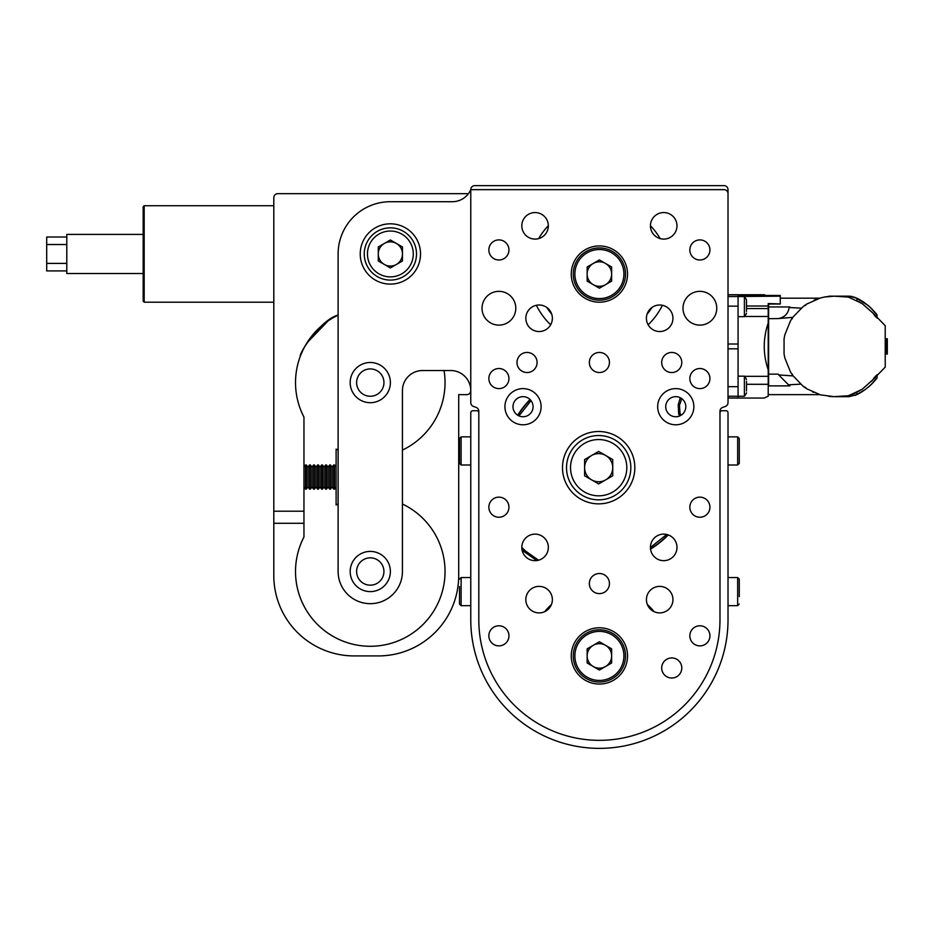 <?xml version="1.0" encoding="UTF-8"?>
<svg xmlns="http://www.w3.org/2000/svg" width="934" height="934" viewBox="0 0 934 934"><rect width="100%" height="100%" fill="white"/><g stroke="black" fill="none" stroke-linecap="round" stroke-linejoin="round"><path stroke-width="1.4" d="M538.638 238.602A70.342 70.342 0 0 1 548.34 225.666A70.342 70.342 0 0 0 538.638 238.602M650.438 225.666A70.342 70.342 0 0 1 660.14 238.602A70.342 70.342 0 0 0 650.438 225.666M662.416 305.301A70.342 70.342 0 0 1 648.126 324.787A70.342 70.342 0 0 0 662.416 305.301M550.651 324.787A70.342 70.342 0 0 1 536.361 305.301A70.342 70.342 0 0 0 550.651 324.787M651.967 307.484A62.298 62.298 0 0 1 647.075 314.163A62.298 62.298 0 0 0 651.967 307.484M551.714 314.163A62.298 62.298 0 0 1 546.81 307.484A62.298 62.298 0 0 0 551.714 314.163M544.72 611.665A70.342 70.342 0 0 1 551.469 604.426A70.342 70.342 0 0 0 544.72 611.665M647.309 604.426A70.342 70.342 0 0 1 654.069 611.665A70.342 70.342 0 0 0 647.309 604.426M768.215 303.912L780.275 303.912L768.215 303.573L768.215 396.203L764.222 398.059L738.07 398.059L738.07 346.409L738.07 348.814L728.018 348.814M780.275 303.573L780.275 296.171L728.018 296.58M746.511 306.002L768.215 306.002M765.682 295.436L764.222 294.759L738.07 294.759L738.07 295.436L780.275 295.436L780.275 296.171M764.222 294.759L764.572 295.436M768.215 390.354C762.926 400.534 762.926 400.534 768.215 390.354M768.215 384.294L746.511 384.294M744.538 376.344L768.215 376.344M768.215 369.829C762.926 354.243 762.926 338.633 768.215 323.001M768.215 316.486L744.538 316.486M728.018 344.004L738.07 344.004L738.07 346.409L738.07 296.568L744.398 296.568A16.076 16.076 0 0 1 746.511 300.012L746.511 306.621M746.511 308.535L768.215 308.535M800.555 384.154L788.483 384.82L789.919 385.87L768.612 385.87C768.612 397.522 768.612 397.522 768.612 385.87L768.612 374.149L778.197 374.149L778.758 374.943L793.059 375.912M803.31 386.372L804.279 386.734M812.697 392.046L813.316 392.327M819.667 394.65L768.612 394.65M806.614 388.719L820.437 394.872L834.085 396.658L848.306 395.759L861.977 389.42L872.928 379.741L885.222 367.144L885.222 325.674L872.928 313.088L861.977 303.41L848.306 297.07L834.085 296.171L824.442 297.035L820.437 297.958L806.614 304.11L803.252 306.469L792.744 317.35L790.514 320.794L784.84 334.816L784.058 338.844L784.058 353.974L784.84 358.002L790.514 372.036L792.744 375.48L803.252 386.361L806.614 388.719L805.295 387.341M848.306 395.759A51.452 51.452 0 0 0 856.968 392.315L856.968 394.557C872.601 387.225 883.891 368.58 872.111 383.629L870.126 385.567M841.277 396.331A6.024 6.024 0 0 0 840.366 396.611L849.111 396.658L856.968 394.557M828.832 396.413L833.735 396.658L828.832 396.413M823.379 395.245L820.437 394.872M792.744 375.48L792.16 373.95M784.84 358.002L784.058 353.974M784.058 338.844L784.84 334.816M792.16 318.879L792.744 317.35L778.255 318.576C784.525 317.478 788.156 313.801 789.125 307.519L801.197 308.127M803.252 306.469L806.579 304.169M805.026 305.663L806.065 304.788M814.016 300.199L815.58 299.557M816.281 299.3L818.616 298.495M833.735 296.171L828.832 296.405L833.735 296.171M858.451 301.285L860.844 303.071M872.928 313.088L875.753 317.011M871.422 381.446L876.092 375.596M860.658 389.84L858.451 391.533M877.061 374.639L877.061 377.721L876.115 379.006M875.041 380.348L872.111 383.629M873.488 378.982L874.177 377.488M805.972 387.937L805.295 387.353M803.252 386.361L804.337 386.769M849.111 396.658L833.735 396.658M788.483 384.82L778.758 374.943M768.612 304.04L768.612 318.681L778.255 318.576M768.612 318.681L768.612 374.149M768.612 306.947L789.919 306.947L789.125 307.519M834.085 296.171L849.111 296.171L828.832 296.171L849.111 296.171L856.968 298.261L856.968 300.503M870.033 307.169L877.061 315.097L877.061 318.179M872.087 309.166L872.146 309.236C883.891 324.25 872.601 305.605 856.968 298.261M862.432 391.521L856.011 395.012L865.561 389.361M871.212 384.528L868.048 387.412M855.019 395.456L856.011 395.012L855.019 395.456M863.214 301.81L868.048 305.418L856.046 297.829M868.048 305.418L871.002 308.08M855.019 297.374L849.111 296.171L852.065 296.463M885.887 338.773L887.3 338.773L887.3 354.044L885.887 354.044M824.442 297.035L827.501 296.557M886.203 338.773L886.203 354.044M746.511 391.031L746.511 381.376M746.511 379.601A16.076 16.076 0 0 0 744.398 376.157L738.07 376.157M744.398 376.157L744.398 396.249A16.076 16.076 0 0 0 746.511 392.805M738.07 386.209L738.07 396.249L728.018 396.238M746.511 311.442L746.511 300.012M744.398 296.568L744.398 316.661A16.076 16.076 0 0 0 746.511 313.217M531.026 400.628L518.965 415.899M521.814 547.452L525.468 550.99L538.498 560.202M650.438 547.464L666.689 534.47M679.824 415.899L678.679 414.147L678.212 404.691L680.291 397.732M680.01 413.447L679.462 404.901A17.804 17.804 0 0 0 681.435 398.409M679.31 405.263L678.212 404.691M468.214 193.945A4.016 4.016 0 0 0 466.743 193.665L277.83 193.665A4.016 4.016 0 0 0 273.802 197.693L273.802 575.531A80.394 80.394 0 0 0 354.196 655.925L378.317 655.925A80.394 80.394 0 0 0 458.711 575.531L458.711 394.65L466.743 394.65A4.016 4.016 0 0 0 470.771 390.622A20.093 20.093 0 0 0 450.667 370.529L422.53 370.529A20.093 20.093 0 0 0 402.437 390.622L402.437 571.515A32.153 32.153 0 0 1 370.273 603.668A32.153 32.153 0 0 1 338.12 571.515L338.12 253.966A52.257 52.257 0 0 1 390.377 201.709L452.348 201.709A20.093 20.093 0 0 0 470.771 189.649L470.771 402.647A4.016 4.016 0 0 0 473.41 406.418L476.165 407.422A4.016 4.016 0 0 1 478.803 411.205L478.803 619.744A120.591 120.591 0 0 0 599.394 740.335A120.591 120.591 0 0 0 719.974 619.744L719.974 411.205A4.016 4.016 0 0 1 722.624 407.422L725.379 406.418A4.016 4.016 0 0 0 728.018 402.647L728.018 193.665A4.016 4.016 0 0 0 724.002 189.649L470.771 189.649A4.016 4.016 0 0 1 474.787 185.632L724.002 185.632A4.016 4.016 0 0 1 728.018 189.649L728.018 402.064M681.446 398.409A18.085 18.085 0 0 1 679.438 405.006A8.044 8.044 0 0 0 679.859 413.237A96.774 96.774 0 0 1 681.131 415.198M668.3 534.948A96.774 96.774 0 0 1 650.554 549.145M536.77 560.552L524.955 552.274A18.085 18.085 0 0 1 522.013 549.706M517.646 415.198A96.774 96.774 0 0 1 530.033 399.518M350.18 382.59A20.093 20.093 0 0 1 380.325 365.182A20.093 20.093 0 0 1 380.325 399.997A20.093 20.093 0 0 1 350.18 382.59M350.18 571.515A20.093 20.093 0 0 1 380.325 554.107A20.093 20.093 0 0 1 380.325 588.91A20.093 20.093 0 0 1 350.18 571.515M360.232 253.966A30.145 30.145 0 0 1 405.449 227.849A30.145 30.145 0 0 1 405.449 280.072A30.145 30.145 0 0 1 360.232 253.966M716.763 308.232A16.882 16.882 0 0 1 699.881 325.114A16.882 16.882 0 0 1 682.999 308.232A16.882 16.882 0 0 1 699.881 291.35A16.882 16.882 0 0 1 716.763 308.232M515.79 308.232A16.882 16.882 0 0 1 498.908 325.114A16.882 16.882 0 0 1 482.026 308.232A16.882 16.882 0 0 1 498.908 291.35A16.882 16.882 0 0 1 515.79 308.232M657.676 406.71A18.085 18.085 0 0 0 684.809 422.366A18.085 18.085 0 0 0 684.809 391.042A18.085 18.085 0 0 0 657.676 406.71M504.932 406.71A18.085 18.085 0 0 0 532.065 422.366A18.085 18.085 0 0 0 532.065 391.042A18.085 18.085 0 0 0 504.932 406.71M661.692 362.485A10.052 10.052 0 0 0 676.765 371.195A10.052 10.052 0 0 0 676.765 353.788A10.052 10.052 0 0 0 661.692 362.485M516.992 362.485A10.052 10.052 0 0 0 532.065 371.195A10.052 10.052 0 0 0 532.065 353.788A10.052 10.052 0 0 0 516.992 362.485M661.692 667.973A10.052 10.052 0 0 0 676.765 676.683A10.052 10.052 0 0 0 676.765 659.276A10.052 10.052 0 0 0 661.692 667.973M589.342 583.563A10.052 10.052 0 0 0 604.415 592.273A10.052 10.052 0 0 0 604.415 574.865A10.052 10.052 0 0 0 589.342 583.563M589.342 362.485A10.052 10.052 0 0 0 604.415 371.195A10.052 10.052 0 0 0 604.415 353.788A10.052 10.052 0 0 0 589.342 362.485M672.947 599.651A13.263 13.263 0 0 1 653.053 611.128A13.263 13.263 0 0 1 653.053 588.163A13.263 13.263 0 0 1 672.947 599.651M552.368 599.651A13.263 13.263 0 0 1 532.462 611.128A13.263 13.263 0 0 1 532.462 588.163A13.263 13.263 0 0 1 552.368 599.651M672.947 318.272A13.263 13.263 0 0 1 653.053 329.76A13.263 13.263 0 0 1 653.053 306.784A13.263 13.263 0 0 1 672.947 318.272M552.368 318.272A13.263 13.263 0 0 1 532.462 329.76A13.263 13.263 0 0 1 532.462 306.784A13.263 13.263 0 0 1 552.368 318.272M676.975 547.394A13.263 13.263 0 0 1 657.069 558.882A13.263 13.263 0 0 1 657.069 535.906A13.263 13.263 0 0 1 676.975 547.394M548.34 547.394A13.263 13.263 0 0 1 528.446 558.882A13.263 13.263 0 0 1 528.446 535.906A13.263 13.263 0 0 1 548.34 547.394M676.975 225.83A13.263 13.263 0 0 1 657.069 237.318A13.263 13.263 0 0 1 657.069 214.341A13.263 13.263 0 0 1 676.975 225.83M548.34 225.83A13.263 13.263 0 0 1 528.446 237.318A13.263 13.263 0 0 1 528.446 214.341A13.263 13.263 0 0 1 548.34 225.83M709.933 635.821A10.052 10.052 0 0 1 694.861 644.53A10.052 10.052 0 0 1 694.861 627.123A10.052 10.052 0 0 1 709.933 635.821M508.948 635.821A10.052 10.052 0 0 1 493.876 644.53A10.052 10.052 0 0 1 493.876 627.123A10.052 10.052 0 0 1 508.948 635.821M709.933 507.197A10.052 10.052 0 0 1 694.861 515.895A10.052 10.052 0 0 1 694.861 498.487A10.052 10.052 0 0 1 709.933 507.197M508.948 507.197A10.052 10.052 0 0 1 493.876 515.895A10.052 10.052 0 0 1 493.876 498.487A10.052 10.052 0 0 1 508.948 507.197M709.933 378.574A10.052 10.052 0 0 1 694.861 387.271A10.052 10.052 0 0 1 694.861 369.864A10.052 10.052 0 0 1 709.933 378.574M508.948 378.574A10.052 10.052 0 0 1 493.876 387.271A10.052 10.052 0 0 1 493.876 369.864A10.052 10.052 0 0 1 508.948 378.574M709.933 249.938A10.052 10.052 0 0 1 694.861 258.648A10.052 10.052 0 0 1 694.861 241.241A10.052 10.052 0 0 1 709.933 249.938M508.948 249.938A10.052 10.052 0 0 1 493.876 258.648A10.052 10.052 0 0 1 493.876 241.241A10.052 10.052 0 0 1 508.948 249.938M571.258 274.059A28.137 28.137 0 0 0 613.463 298.425A28.137 28.137 0 0 0 613.463 249.693A28.137 28.137 0 0 0 571.258 274.059M571.258 655.925A28.137 28.137 0 0 0 613.463 680.291A28.137 28.137 0 0 0 613.463 631.547A28.137 28.137 0 0 0 571.258 655.925M562.49 467.689A36.181 36.181 0 0 0 616.755 499.013A36.181 36.181 0 0 0 616.755 436.353A36.181 36.181 0 0 0 562.49 467.689M512.976 406.71A10.052 10.052 0 0 0 528.049 415.408A10.052 10.052 0 0 0 528.049 398.001A10.052 10.052 0 0 0 512.976 406.71M665.72 406.71A10.052 10.052 0 0 0 680.793 415.408A10.052 10.052 0 0 0 680.793 398.001A10.052 10.052 0 0 0 665.72 406.71M356.613 382.59A13.671 13.671 0 0 0 377.114 394.428A13.671 13.671 0 0 0 377.114 370.751A13.671 13.671 0 0 0 356.613 382.59M356.613 571.515A13.671 13.671 0 0 0 377.114 583.341A13.671 13.671 0 0 0 377.114 559.676A13.671 13.671 0 0 0 356.613 571.515M738.07 398.059L728.018 398.059L728.018 402.647A4.016 4.016 0 0 1 725.379 406.43L722.624 407.422A4.016 4.016 0 0 0 719.974 411.205L719.974 441.28M728.018 193.665L728.018 196.082M728.018 223.413L728.018 294.759L738.07 294.759M470.771 402.647A4.016 4.016 0 0 0 473.41 406.43L476.165 407.422A4.016 4.016 0 0 1 478.803 411.205L478.803 441.28M719.974 601.251L719.974 412.735A2.008 2.008 0 0 1 721.994 410.726L726.01 410.726A2.008 2.008 0 0 1 728.018 412.735L728.018 619.744A128.623 128.623 0 0 1 599.394 748.367A128.623 128.623 0 0 1 470.771 619.744L470.771 412.735A2.008 2.008 0 0 1 472.779 410.726L476.795 410.726A2.008 2.008 0 0 1 478.803 412.735L478.803 601.251M478.803 581.964L478.803 460.567M719.974 460.567L719.974 581.964M599.394 670.063L587.147 662.988L587.147 648.85L599.394 641.775L611.642 648.85L611.642 662.988L599.394 670.063M573.266 655.925A26.129 26.129 0 0 1 612.459 633.299A26.129 26.129 0 0 1 612.459 678.551A26.129 26.129 0 0 1 573.266 655.925A26.129 26.129 0 0 1 612.459 633.299A26.129 26.129 0 0 1 612.459 678.551A26.129 26.129 0 0 1 573.266 655.925M593.265 645.312A12.247 12.247 0 0 0 593.265 666.526A12.247 12.247 0 0 0 611.642 655.925A12.247 12.247 0 0 0 593.265 645.312M599.394 288.209L587.147 281.134L587.147 266.984L599.394 259.921L611.642 266.984L611.642 281.134L599.394 288.209M573.266 274.059A26.129 26.129 0 0 1 612.459 251.433A26.129 26.129 0 0 1 612.459 296.685A26.129 26.129 0 0 1 573.266 274.059A26.129 26.129 0 0 1 612.459 251.433A26.129 26.129 0 0 1 612.459 296.685A26.129 26.129 0 0 1 573.266 274.059M593.265 263.446A12.247 12.247 0 0 0 593.265 284.672A12.247 12.247 0 0 0 611.642 274.059A12.247 12.247 0 0 0 593.265 263.446M598.671 483.929L584.602 475.803L584.602 459.563L598.671 451.437L612.739 459.563L612.739 475.803L598.671 483.929M566.518 467.689A32.153 32.153 0 0 1 614.747 439.832A32.153 32.153 0 0 1 614.747 495.534A32.153 32.153 0 0 1 566.518 467.689A32.153 32.153 0 0 1 614.747 439.832A32.153 32.153 0 0 1 614.747 495.534A32.153 32.153 0 0 1 566.518 467.689M612.739 467.689A14.068 14.068 0 0 0 591.631 455.5A14.068 14.068 0 0 0 591.631 479.866A14.068 14.068 0 0 0 612.739 467.689M739.273 438.466L739.273 463.381L739.273 455.944L739.273 463.381L737.662 464.992L737.662 436.855L739.273 438.466L737.662 436.855L728.018 436.855M728.018 577.539L737.662 577.539L739.273 579.15L739.273 596.628M728.018 605.676L737.662 605.676L737.662 577.539L739.273 579.15L739.273 586.587M333.099 317.723L338.12 315.097A74.767 74.767 0 0 0 303.959 417.101L303.959 511.213L273.802 511.213M338.12 504.01A74.767 74.767 0 0 0 336.112 505.014L336.112 449.091A74.767 74.767 0 0 0 338.12 450.083M402.437 450.083A74.767 74.767 0 0 0 444.059 370.529M273.802 523.274L303.959 523.274L303.959 537.003A74.767 74.767 0 0 0 336.544 638.237A74.767 74.767 0 0 0 437.392 604.45A74.767 74.767 0 0 0 402.437 504.01M313.159 334.349L305.383 345.475L316.451 330.706M305.336 345.545L303.597 348.767M300.853 354.827L303.013 349.946M303.48 349.012L305.325 345.557M306.912 342.906L328.266 320.747L331.512 318.657M304.461 347.121L303.55 348.872M300.223 356.461C298.95 353.356 320.537 319.58 338.12 315.097M327.087 321.565L320.21 327.063M303.959 523.274L303.959 511.213M66.793 244.521L46.7 244.521L46.7 237.014L66.793 237.014M143.171 273.522L66.793 273.522L66.793 234.411L143.171 234.411M143.171 253.966L143.171 206.729L144.175 205.725L144.175 302.196L143.171 301.192L143.171 253.966M66.793 270.907L46.7 270.907L46.7 263.4L66.793 263.4M46.7 244.521L46.7 263.4M303.959 467.222L305.511 464.992L305.511 489.112L303.959 486.883M307.975 486.883L309.528 489.112L309.528 464.992L307.975 467.222L307.975 486.883L306.41 489.112L306.41 464.992L305.511 464.992M307.975 467.222L306.41 464.992M311.991 486.883L313.555 489.112L313.555 464.992L311.991 467.222L311.991 486.883L310.427 489.112L310.427 464.992L309.528 464.992M311.991 467.222L310.427 464.992M316.007 486.883L317.572 489.112L317.572 464.992L316.007 467.222L316.007 486.883L314.454 489.112L314.454 464.992L313.555 464.992M316.007 467.222L314.454 464.992M320.035 486.883L321.588 489.112L321.588 464.992L320.035 467.222L320.035 486.883L318.471 489.112L318.471 464.992L317.572 464.992M320.035 467.222L318.471 464.992M324.051 486.883L325.616 489.112L325.616 464.992L324.051 467.222L324.051 486.883L322.487 489.112L322.487 464.992L321.588 464.992M324.051 467.222L322.487 464.992M328.067 486.883L329.632 489.112L329.632 464.992L328.067 467.222L328.067 486.883L326.515 489.112L326.515 464.992L325.616 464.992M328.067 467.222L326.515 464.992M332.095 486.883L333.648 489.112L333.648 464.992L332.095 467.222L332.095 486.883L330.531 489.112L330.531 464.992L329.632 464.992M332.095 467.222L330.531 464.992M336.112 486.883L334.547 489.112L334.547 464.992L333.648 464.992M336.112 467.222L334.547 464.992M470.771 464.992L461.116 464.992L459.516 463.381L459.516 455.944M459.516 450.924L459.516 438.466L459.516 463.381L461.116 464.992L461.116 436.855L459.516 438.466M470.771 605.676L461.116 605.676L459.516 604.064L459.516 596.628M459.516 586.587L459.516 604.064L461.116 605.676L461.116 577.539L459.516 579.15M390.377 267.93L378.27 260.948L378.27 246.973L390.377 239.991L402.472 246.973L402.472 260.948L390.377 267.93M364.248 253.966A26.129 26.129 0 0 1 403.441 231.34A26.129 26.129 0 0 1 403.441 276.592A26.129 26.129 0 0 1 364.248 253.966A26.129 26.129 0 0 1 403.441 231.34A26.129 26.129 0 0 1 403.441 276.592A26.129 26.129 0 0 1 364.248 253.966M402.472 253.966A12.095 12.095 0 0 0 384.329 243.482A12.095 12.095 0 0 0 384.329 264.439A12.095 12.095 0 0 0 402.472 253.966M738.07 294.817L728.018 294.817M728.018 306.154L738.07 306.154M738.07 398.012L728.018 398.012M728.018 386.676L738.07 386.676M678.399 404.329L679.485 404.912M678.679 414.147L679.683 413.482A96.494 96.494 0 0 1 680.898 415.35M650.519 548.842A96.494 96.494 0 0 0 668.008 534.843M525.468 550.99L524.768 551.982L536.875 560.528M521.989 549.542A17.804 17.804 0 0 0 524.768 551.982L524.698 552.087M530.232 399.705A96.494 96.494 0 0 0 517.88 415.35M574.877 655.925A24.517 24.517 0 0 0 611.653 677.15A24.517 24.517 0 0 0 611.653 634.688A24.517 24.517 0 0 0 574.877 655.925M574.877 274.059A24.517 24.517 0 0 0 611.653 295.296A24.517 24.517 0 0 0 611.653 252.822A24.517 24.517 0 0 0 574.877 274.059M570.534 467.689A28.137 28.137 0 0 0 612.739 492.055A28.137 28.137 0 0 0 612.739 443.311A28.137 28.137 0 0 0 570.534 467.689M367.459 253.966A22.906 22.906 0 0 0 401.83 273.802A22.906 22.906 0 0 0 401.83 234.119A22.906 22.906 0 0 0 367.459 253.966M780.275 304.04L768.215 304.04M780.275 298.18L819.667 298.18M887.3 354.044L887.3 338.773M744.398 396.249L738.07 396.249M744.398 316.661L738.07 316.661M737.662 605.676L739.273 604.064M728.018 464.992L737.662 464.992L739.273 463.381M273.802 205.725L144.175 205.725M273.802 302.196L144.175 302.196M306.41 489.112L305.511 489.112M310.427 489.112L309.528 489.112M314.454 489.112L313.555 489.112M318.471 489.112L317.572 489.112M322.487 489.112L321.588 489.112M326.515 489.112L325.616 489.112M330.531 489.112L329.632 489.112M334.547 489.112L333.648 489.112M470.771 436.855L461.116 436.855M470.771 577.539L461.116 577.539"/></g></svg>
